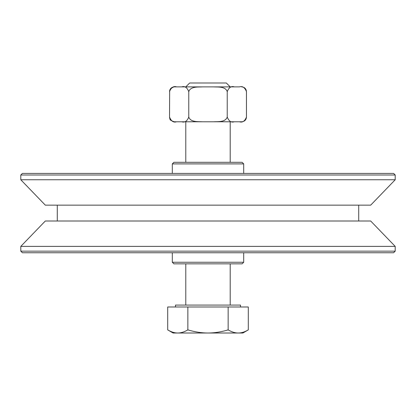 <?xml version="1.0" encoding="UTF-8"?>
<svg xmlns="http://www.w3.org/2000/svg" width="416" height="416" viewBox="0 0 416 416"><rect width="100%" height="100%" fill="white"/><g stroke="black" fill="none" stroke-linecap="round" stroke-linejoin="round"><path stroke-width="0.62" d="M172.307 262.257L173.893 263.843L242.107 263.843L243.693 262.257L172.307 262.257L172.307 252.736M243.693 163.899L242.107 162.313L173.893 162.313L172.307 163.899L243.693 163.899L243.693 173.415M230.209 86.882L226.32 82.987L189.68 82.987L185.791 86.882L234.281 86.882C231.213 85.888 228.862 87.474 227.235 91.64C225.399 86.195 217.859 87.173 213.143 86.882L239.424 86.882C242.492 85.888 244.842 87.474 246.47 91.64L246.47 117.026C244.842 121.191 242.492 122.777 239.424 121.784L241.712 121.784C244.603 121.503 246.189 119.917 246.47 117.026M208 333.013C214.224 333.034 220.943 331.994 228.15 329.893C231.754 331.994 235.113 333.034 238.228 333.013L177.772 333.013C180.887 333.034 184.246 331.994 187.85 329.893C195.057 331.994 201.776 333.034 208 333.013M248.3 329.893L242.902 333.013L238.228 333.013C241.337 333.034 244.696 331.994 248.3 329.893L248.3 306.992L228.15 306.992L228.15 329.893M177.772 333.013L173.098 333.013L167.7 329.893C171.304 331.994 174.663 333.034 177.772 333.013M187.85 329.893L187.85 306.992L167.7 306.992L167.7 329.893M187.85 306.992L228.15 306.992M175.479 306.992L175.479 305.089L240.521 305.089L240.521 306.992M20.8 251.15L22.386 252.736L393.614 252.736L395.2 251.15L20.8 251.15L20.8 246.392L395.2 246.392L370.687 221.01L45.313 221.01L20.8 246.392M20.8 179.759L45.313 205.145L370.687 205.145L395.2 179.759L395.2 175.001L20.8 175.001L20.8 179.759L395.2 179.759M395.2 175.001L393.614 173.415L22.386 173.415L20.8 175.001M227.235 117.026C228.862 121.191 231.213 122.777 234.281 121.784L213.143 121.784C217.859 121.493 225.399 122.47 227.235 117.026L227.235 91.64M188.765 117.026C190.601 122.47 198.141 121.493 202.857 121.784L181.719 121.784C184.787 122.772 187.138 121.186 188.765 117.026L188.765 91.64C187.138 87.48 184.787 85.888 181.719 86.882L202.857 86.882C198.141 87.173 190.601 86.195 188.765 91.64M169.53 117.026C171.158 121.186 173.508 122.772 176.576 121.784L174.288 121.784C171.153 120.739 169.733 119.865 170.04 119.168L169.53 117.083L169.655 90.558M170.102 119.252L169.764 118.487M169.655 118.102L169.53 117.078M185.791 86.882L176.576 86.882C173.508 85.888 171.158 87.48 169.53 91.64C169.863 88.702 171.449 87.116 174.288 86.882L176.576 86.882L174.288 86.882M169.764 90.178L170.102 89.409M170.69 88.598L173.28 87.162M234.281 121.784L239.424 121.784M202.857 121.784L213.143 121.784M176.576 121.784L181.719 121.784M202.857 86.882L213.143 86.882M243.693 262.257L243.693 252.736M172.307 163.899L172.307 173.415M230.209 305.089L230.209 263.843M230.209 162.313L230.209 121.784M185.791 305.089L185.791 263.843M185.791 162.313L185.791 121.784M358.712 221.01L358.712 205.145M57.288 221.01L57.288 205.145M395.2 251.15L395.2 246.392M246.47 91.64C246.189 88.748 244.603 87.162 241.712 86.882"/></g></svg>
